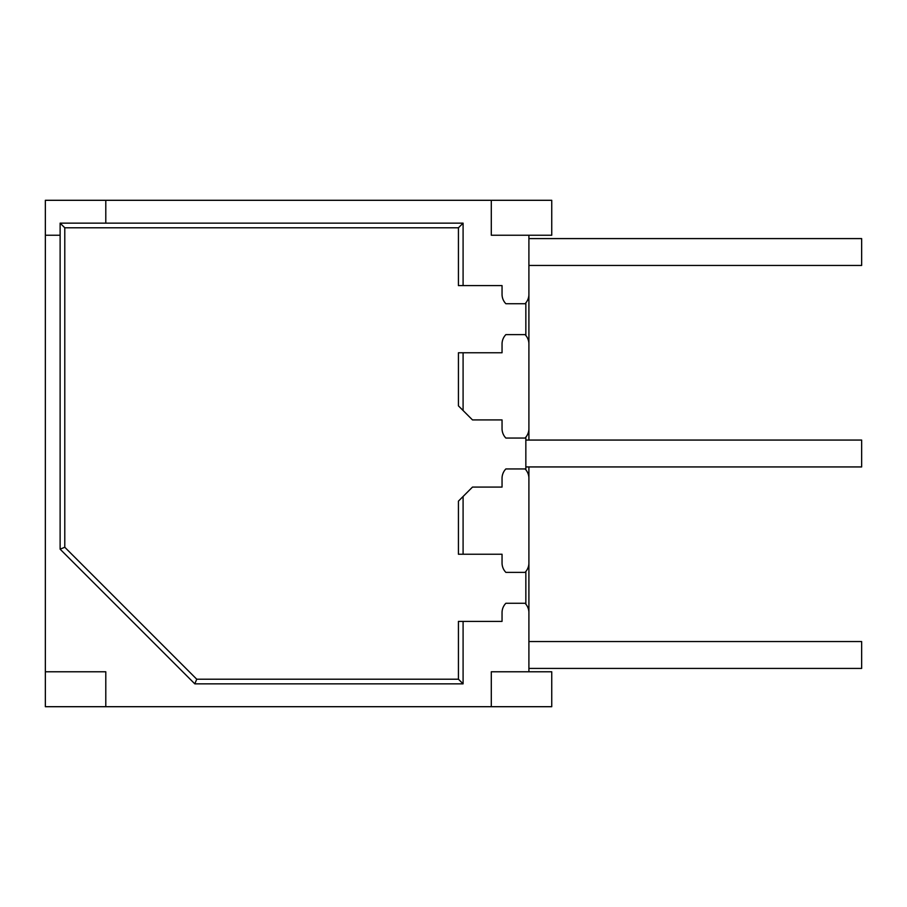 <?xml version="1.0" encoding="UTF-8"?>
<svg xmlns="http://www.w3.org/2000/svg" width="907" height="907" viewBox="0 0 907 907"><rect width="100%" height="100%" fill="white"/><g stroke="black" fill="none" stroke-linecap="round" stroke-linejoin="round"><path stroke-width="1.36" d="M491.299 200.3L551.739 200.3L551.739 235.23L491.299 235.23L491.299 200.3L45.35 200.3L45.35 235.23L60.123 235.23L60.123 549.177L194.812 683.855L463.092 683.855L463.092 621.397L458.432 621.397L458.432 679.207L196.74 679.207L64.782 547.25L64.782 227.793L60.123 223.145L60.123 235.23M551.739 706.7L551.739 671.77L491.299 671.77L491.299 706.7L551.739 706.7M45.35 235.23L45.35 671.77L105.79 671.77L105.79 706.7L491.299 706.7M45.35 671.77L45.35 706.7L105.79 706.7M105.79 200.3L105.79 223.145L60.123 223.145M528.906 466.935L528.906 612.667A13.435 13.435 0 0 0 525.062 603.268L505.879 603.268A13.435 13.435 0 0 0 502.047 612.667L502.047 621.397L463.092 621.397M528.906 612.667L528.906 671.77M528.906 235.23L528.906 344.025A13.435 13.435 0 0 0 525.062 334.626L505.879 334.626A13.435 13.435 0 0 0 502.047 344.025L502.047 352.755L458.432 352.755L458.432 405.86L472.49 419.918L502.047 419.918L502.047 428.648A13.435 13.435 0 0 0 505.879 438.058L525.062 438.058A13.435 13.435 0 0 0 528.906 428.648L528.906 440.065M105.79 223.145L463.092 223.145L463.092 285.603L502.047 285.603L502.047 294.333A13.435 13.435 0 0 0 505.879 303.732L525.062 303.732A13.435 13.435 0 0 0 528.906 294.333M528.906 344.025L528.906 428.648M463.092 410.52L463.092 352.755M528.906 562.975A13.435 13.435 0 0 1 525.062 572.374L505.879 572.374A13.435 13.435 0 0 1 502.047 562.975L502.047 554.245L463.092 554.245L463.092 496.48L472.49 487.082L502.047 487.082L502.047 478.352A13.435 13.435 0 0 1 505.879 468.942L525.062 468.942A13.435 13.435 0 0 1 528.906 478.352M60.123 549.177L64.782 547.25M525.845 469.815L525.845 437.185M463.092 554.245L458.432 554.245L458.432 501.14L463.092 496.48M525.845 604.141L525.845 571.501M463.092 285.603L458.432 285.603L458.432 227.793L64.782 227.793M525.845 335.499L525.845 302.859M463.092 683.855L458.432 679.207M194.812 683.855L196.74 679.207M463.092 223.145L458.432 227.793M528.906 238.586L861.65 238.586L861.65 265.445L528.906 265.445M525.845 440.065L861.65 440.065L861.65 466.935L525.845 466.935M528.906 641.555L861.65 641.555L861.65 668.414L528.906 668.414"/></g></svg>
